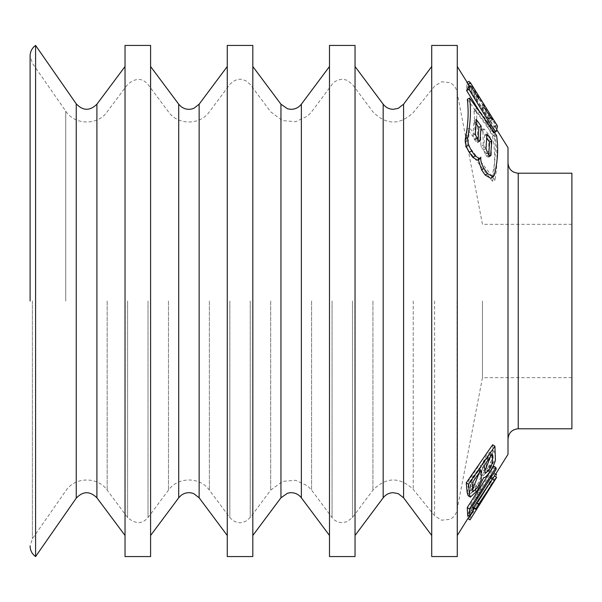 <?xml version="1.0" encoding="UTF-8"?>
<svg xmlns="http://www.w3.org/2000/svg" width="602" height="602" viewBox="0 0 602 602"><rect width="100%" height="100%" fill="white"/><g stroke="black" fill="none" stroke-linecap="round" stroke-linejoin="round"><path stroke-width="0.45" stroke-dasharray="3.01 2.26" d="M481.367 466.618L471.035 481.924L469.665 494.317L476.047 489.449L476.656 485.701L472.081 489.276L474.361 478.906L481.72 471.155L481.931 475.497L484.76 471.276L486.672 463.517L492.12 456.632L492.903 456.662L488.433 469.236L488.884 471.524L495.228 458.942L495.055 451.936L489.2 455.699L483.632 467.34M488.884 471.524L486.649 470.124L492.985 457.535L492.79 450.522L486.913 454.277L481.359 465.918L479.087 465.195L468.762 480.501L467.423 492.918L473.819 488.056L474.421 484.301L469.831 487.876L472.088 477.484L479.455 469.741L479.681 474.09L482.511 469.869L484.407 462.095L489.855 455.217L490.645 455.247L486.19 467.837L486.649 470.124M489.05 156.896L488.711 140.635L486.725 136.376L482.217 130.589L480.584 130.235L480.863 146.534L489.05 156.896L491.398 155.542L491.006 139.31L489.012 135.044L484.505 129.264L482.879 128.903L483.203 145.172L491.398 155.542M480.765 129.55L480.584 130.235L482.879 128.903L483.052 128.226L480.765 129.55M482.45 301L482.45 377.672L482.45 301M484.76 471.276L482.511 469.869M488.433 469.236L486.19 467.837M481.931 475.497L479.681 474.09M476.656 485.701L474.421 484.301M477.619 491.503L477.582 498.29L480.825 493.429L480.87 486.642L477.619 491.503L475.407 490.118L475.384 496.921L478.635 492.052L478.658 485.257L475.407 490.118M477.582 498.29L475.384 496.921M480.825 493.429L478.635 492.052M457.272 45.436L457.272 556.564M508.005 147.663L508.005 454.337M480.434 497.636C486.476 488.102 495.92 473.164 494.332 473.104C492.406 473.067 482.352 488.583 476.159 498.772C468.71 510.519 464.127 521.896 469.899 513.724M496.612 477.333L494.445 475.979L473.639 509.307M469.349 516.08L473.014 510.21M493.693 466.151L494.024 467.889L470.591 504.468L470.749 510.233L467.671 515.034M492.624 444.773L493.196 458.852C491.638 465.451 483.308 477.77 481.434 476.137L475.038 489.388L468.153 495.717M468.311 84.22L466.655 82.677L488.869 118.88L495.333 127.398L494.453 132.538M496.364 131.394L494.129 132.696C493.384 133.05 491.616 131.063 488.839 126.729L480.659 113.364M468.303 87.049L476.423 100.007L476.43 97.185L469.605 86.289M467.325 99.338L494.257 136.692C496.251 148.769 495.506 161.998 492.007 176.386L490.781 178.32M478.334 159.718L478.477 158.612L477.499 160.2M492.609 181.375L465.572 146.662L467.212 129.257L475.399 139.619L474.037 109.865L478.026 113.206L485.942 123.726L492.451 136.202C495.303 150.176 495.356 165.234 492.609 181.375L495.032 179.968L467.98 145.27L469.552 127.895L477.747 138.264L476.302 108.556L480.276 111.897L488.192 122.424L494.709 134.893C497.591 148.837 497.696 163.864 495.032 179.968M493.625 133.238L466.565 90.879L466.768 84.874L493.866 127.21L493.625 133.238L495.867 131.936L468.8 89.585L468.988 83.588L496.086 125.923L495.867 131.936M508.005 301L508.005 162.991L508.005 301M35.586 45.436L35.586 556.564M465.572 146.662L467.98 145.27M467.212 129.257L469.552 127.895M125.035 45.436L125.035 556.564M150.59 45.436L150.59 556.564M150.59 301L150.59 535.479L150.59 301M227.263 45.436L227.263 556.564M252.817 45.436L252.817 556.564M252.817 301L252.817 535.479L252.817 301M329.49 45.436L329.49 556.564M355.045 45.436L355.045 556.564M355.045 301L355.045 535.479L355.045 301M431.717 45.436L431.717 556.564M571.9 173.218L571.9 428.782M571.9 301L571.9 377.672L571.9 301M471.991 483.128L469.726 481.713L470.862 490.209L472.502 489.539M481.148 469.989L478.883 468.567L469.726 481.713M479.29 472.66L478.883 468.567M484.226 465.579L481.954 464.157L483.105 472.021L485.347 473.42M492.331 453.931L490.058 452.508L481.954 464.157M490.502 456.564L490.058 452.508M472.781 505.846L470.591 504.468M472.931 511.595L470.749 510.233M496.221 469.267L494.024 467.889M492.248 119.964L490.073 121.228L488.147 118.729L481.833 108.646L481.841 105.824L490.073 119.038L490.058 121.25L492.278 119.964M486.439 156.053L488.794 154.691L488.207 157.22L486.439 156.053L485.174 154.315L483.647 149.928L484.648 135.39L486.86 138.407M493.866 127.21L496.086 125.923M466.565 90.879L468.8 89.585M466.768 84.874L468.988 83.588M478.108 139.957L477.567 142.554L475.806 141.387L474.542 139.641L472.991 135.269L473.94 120.761L476.235 119.429M473.94 120.761L476.152 123.779M478.477 158.612L480.87 157.227M494.257 136.692L496.507 135.39M466.655 82.677L467.182 82.369M481.841 105.824L484.053 104.545M476.423 100.007L478.643 98.72M476.43 97.185L477.348 96.651M468.868 81.39L491.082 117.593L497.545 126.111M475.399 139.619L477.747 138.264M480.652 496.627C475.685 504.687 472.149 509.819 470.042 512.039C471.027 507.343 488.252 480.261 491.646 477.612C492.158 478.62 484.73 490.156 480.652 496.627L482.819 497.989C477.86 506.041 474.323 511.181 472.216 513.401C473.217 508.713 490.434 481.63 493.821 478.974C494.332 479.982 486.905 491.518 482.819 497.989M482.608 498.99C488.643 489.456 498.087 474.519 496.507 474.466C494.618 474.414 484.618 489.832 478.455 499.953C471.057 511.587 466.204 523.386 472.073 515.079M479.403 504.822L477.236 503.468L489.133 484.444L476.882 502.933L477.236 503.468M491.3 485.799L489.133 484.444M477.22 503.581L479.388 504.935L476.393 509.728L474.226 508.374M481.833 108.646L484.053 107.359M484.648 135.39L486.935 134.058M480.863 146.534L483.203 145.172M479.267 505.003L477.1 503.648M476.28 509.789L474.113 508.434M479.049 504.288L476.882 502.933M480.87 486.642L478.658 485.257M96.907 104.199L96.907 497.801M76.243 103.86L76.243 498.14M457.001 301L457.001 510.195L457.001 301M518.232 173.218L518.232 428.782M107.156 301L107.156 490.148L107.156 301M65.753 301L65.753 111.159L65.753 301M127.609 301L127.609 517.554L127.609 301M178.719 104.199L178.719 497.801M199.134 104.199L199.134 497.801M280.946 104.199L280.946 497.801M301.361 104.199L301.361 497.801M383.173 104.199L383.173 497.801M403.588 104.199L403.588 497.801M488.839 126.729L489.855 126.134M477.868 141.974L479.305 141.139M492.007 176.386L494.408 174.994M488.154 115.908L489.072 115.373M490.073 119.038L491.044 118.474M494.144 126.42L496.357 125.133M488.869 118.88L491.082 117.593M473.774 111.761L476.047 110.444M478.026 113.206L480.276 111.897M485.942 123.726L488.192 122.424M492.451 136.202L494.709 134.893M32.388 301L32.388 538.775L32.388 301M434.584 301L434.584 515.801L434.584 301M413.228 301L413.228 489.373L413.228 301M486.725 136.376L489.012 135.044M488.711 140.635L491.006 139.31M483.647 149.928L485.987 148.566M482.217 130.589L484.505 129.264M475.806 141.387L478.154 140.025M474.542 139.641L476.897 138.279M472.991 135.269L475.332 133.915M488.515 156.64L489.945 155.813M485.174 154.315L487.53 152.953M488.147 118.729L490.367 117.443M372.924 301L372.924 490.148L372.924 301M352.471 301L352.471 517.554L352.471 301M332.056 301L332.056 517.554L332.056 301M311.603 301L311.603 490.148L311.603 301M270.697 301L270.697 490.148L270.697 301M250.244 301L250.244 517.554L250.244 301M229.836 301L229.836 517.554L229.836 301M209.376 301L209.376 490.148L209.376 301M168.47 301L168.47 490.148L168.47 301M148.017 301L148.017 517.554L148.017 301M495.055 451.936L492.79 450.522M469.665 494.317L467.423 492.918M571.9 224.328L482.45 224.328L457.001 91.805C456.075 87.568 453.66 84.506 449.762 82.617L441.559 81.812L434.584 86.199L413.228 112.627C399.547 125.382 386.108 125.126 372.924 111.852L352.471 84.446L347.113 80.292L343.802 79.426C344.088 78.952 335.653 79.073 332.056 84.446L311.603 111.852L307.539 116.148L295.635 121.709L282.549 120.611L270.697 111.852L250.244 84.446L245.639 80.63L241.808 79.456C241.628 79.351 235.728 77.982 229.836 84.446L209.376 111.852C200.045 125.374 177.808 125.382 168.47 111.852L148.017 84.446C142.238 77.778 135.435 77.778 127.609 84.446L107.156 111.852C97.644 125.667 74.791 125.284 65.753 111.159L32.388 63.225L30.1 55.926L30.1 301M571.9 377.672L482.45 377.672L457.001 510.195C456.075 514.432 453.66 517.494 449.762 519.383L441.559 520.188L434.584 515.801L413.228 489.373C399.547 476.618 386.108 476.874 372.924 490.148L352.471 517.554L347.113 521.708L341.793 522.664C337.775 522.423 334.531 520.722 332.056 517.554L311.603 490.148L307.539 485.852L295.635 480.291L282.549 481.389L270.697 490.148L250.244 517.554L245.639 521.37L241.808 522.544C241.628 522.649 235.728 524.018 229.836 517.554L209.376 490.148C200.045 476.626 177.808 476.618 168.47 490.148L148.017 517.554C142.238 524.222 135.435 524.222 127.609 517.554L107.156 490.148C97.644 476.332 74.791 476.716 65.753 490.841L32.388 538.775L30.1 546.074M492.323 456.301L490.645 455.247M472.081 489.283L469.831 487.876M481.72 471.148L479.455 469.733M497.064 130.16L495.333 127.398M473.097 491.608L470.862 490.209M476.302 108.556L474.037 109.865M470.042 512.039L472.216 513.401M491.646 477.612L493.821 478.974M479.914 141.199L477.574 142.554M490.562 155.858L488.207 157.22M494.332 473.112L495.724 473.985"/><path stroke-width="0.9" d="M494.468 475.994L508.005 454.337L508.005 147.663L497.064 130.16M476.393 509.728L470.034 519.895L467.867 518.54L469.349 516.08M473.014 510.21L474.241 508.254L473.616 507.433L476.596 502.632L494.445 475.979L496.59 477.416L479.388 504.935M469.853 516.396L467.671 515.034L467.25 507.569L493.693 466.151L495.897 467.528L496.221 469.267L472.781 505.846L472.931 511.595L469.853 516.396L469.447 508.946L495.897 467.528M468.175 495.724L467.205 492.842L466.241 482.849L492.624 444.773L494.912 446.202L495.423 460.252C493.851 466.843 485.528 479.154 483.662 477.529L477.258 490.781L470.38 497.109L469.447 494.272L468.522 484.279L466.241 482.849M480.659 113.364L466.618 90.526L468.303 87.049L470.523 85.762L478.643 98.72L478.643 95.906L470.35 82.609L497.545 126.111L496.364 131.394L494.453 132.538M469.605 86.289L457.272 66.521M493.196 176.92L487.567 173.602L484.061 168.568C481.442 164.256 480.381 160.471 480.87 157.227L479.899 158.808L475.256 156.016L471.72 151.004C468.559 145.857 467.227 141.357 467.716 137.497C470.523 123.418 471.14 110.264 469.583 98.028L496.507 135.39C498.539 147.437 497.839 160.644 494.408 174.994L493.196 176.92L490.781 178.32L485.137 175.009L481.63 169.975L478.334 159.718M479.899 158.808L477.499 160.2L472.841 157.415L469.312 152.396C466.151 147.249 464.827 142.742 465.331 138.881C468.19 124.772 468.86 111.588 467.325 99.338L469.583 98.028M476.235 119.429L481.133 126.127L479.914 141.199L478.154 140.025L476.897 138.279L475.332 133.915L476.235 119.429M486.935 134.058L491.834 140.755L490.562 155.858L488.794 154.691L487.53 152.953L485.987 148.566L486.935 134.058M76.243 498.14L76.243 103.86C83.016 110.941 89.901 111.061 96.907 104.199L96.907 497.801C89.901 490.939 83.016 491.059 76.243 498.14L35.586 556.564L35.586 45.436C32.041 48.032 30.213 51.531 30.1 55.926L30.1 301M125.035 556.564L125.035 45.436L150.59 45.436L150.59 556.564L125.035 556.564M227.263 556.564L227.263 45.436L252.817 45.436L252.817 556.564L227.263 556.564M329.49 556.564L329.49 45.436L355.045 45.436L355.045 556.564L329.49 556.564M431.717 556.564L431.717 45.436L457.272 45.436L457.272 556.564L431.717 556.564M518.232 173.218L518.232 428.782L571.9 428.782L571.9 173.218L518.232 173.218C512.024 172.608 508.615 169.207 508.005 162.991M468.522 484.279L494.912 446.202M471.991 483.128L473.097 491.608L477.251 487.861L481.284 479.704L481.148 469.989L471.991 483.128M472.502 489.539L479.29 472.66M469.447 508.946L467.25 507.569M496.364 131.394C495.619 131.748 493.858 129.761 491.082 125.427L468.853 89.231L470.523 85.762M466.618 90.526L468.853 89.231M484.226 465.579L485.34 473.42L489.14 469.929L492.639 462.652L492.331 453.931L484.226 465.579M484.738 471.261L490.502 456.564M486.86 138.407L489.546 142.08L488.771 154.661M476.152 123.779L478.838 127.451L481.133 126.127M478.838 127.451L478.108 139.957M468.311 84.22L470.523 82.941L468.868 81.39L467.182 82.369M484.053 104.545L492.286 117.751L492.278 119.964L484.053 107.359L484.053 104.545M477.348 96.651L478.643 95.906M479.403 504.822L491.3 485.799L479.049 504.288L479.403 504.822M470.034 519.895L476.408 509.608L475.791 508.788L478.771 503.987L496.612 477.333M489.546 142.08L491.834 140.755M476.408 509.608L474.241 508.254M475.791 508.788L473.616 507.433M478.771 503.987L476.596 502.632M470.049 519.774L467.882 518.42M150.59 535.479L178.719 497.801L178.719 104.199L150.59 66.521M178.719 497.801L181.119 495.356C185.07 492.496 189.329 491.939 193.882 493.685L199.134 497.801L199.134 104.199L227.263 66.521M252.817 535.479L280.946 497.801L280.946 104.199L252.817 66.521M280.946 497.801L287.53 493.211L290.442 492.699C294.935 492.579 298.569 494.28 301.361 497.801L301.361 104.199L329.49 66.521M383.173 104.199C385.679 107.404 388.96 109.112 393.023 109.316L398.223 108.36L403.588 104.199L403.588 497.801L398.223 493.64L393.023 492.684C388.96 492.887 385.679 494.596 383.173 497.801L383.173 104.199L355.045 66.521M489.855 126.134L491.082 125.427M465.331 138.881L467.716 137.497M479.305 141.139L480.208 140.62M469.312 152.396L471.72 151.004M485.137 175.009L487.567 173.602M481.63 169.975L484.061 168.568M472.841 157.415L475.256 156.016M489.072 115.373L490.367 114.628M491.044 118.474L492.286 117.751M489.945 155.813L490.863 155.278M467.867 518.54L457.272 535.479M518.232 428.782C512.024 429.392 508.615 432.793 508.005 439.008M76.243 103.86L35.586 45.436M96.907 497.801L125.035 535.479M96.907 104.199L125.035 66.521M178.719 104.199L181.119 106.644C185.07 109.504 189.329 110.061 193.882 108.315L199.134 104.199M199.134 497.801L227.263 535.479M280.946 104.199L287.53 108.789L290.442 109.301C294.935 109.421 298.569 107.72 301.361 104.199M301.361 497.801L329.49 535.479M383.173 497.801L355.045 535.479M403.588 497.801L431.717 535.479M403.588 104.199L431.717 66.521M470.38 497.109L468.439 495.89M35.586 556.564C32.041 553.968 30.213 550.469 30.1 546.074M496.597 477.409L475.806 510.662M495.724 473.985L496.507 474.466"/></g></svg>
